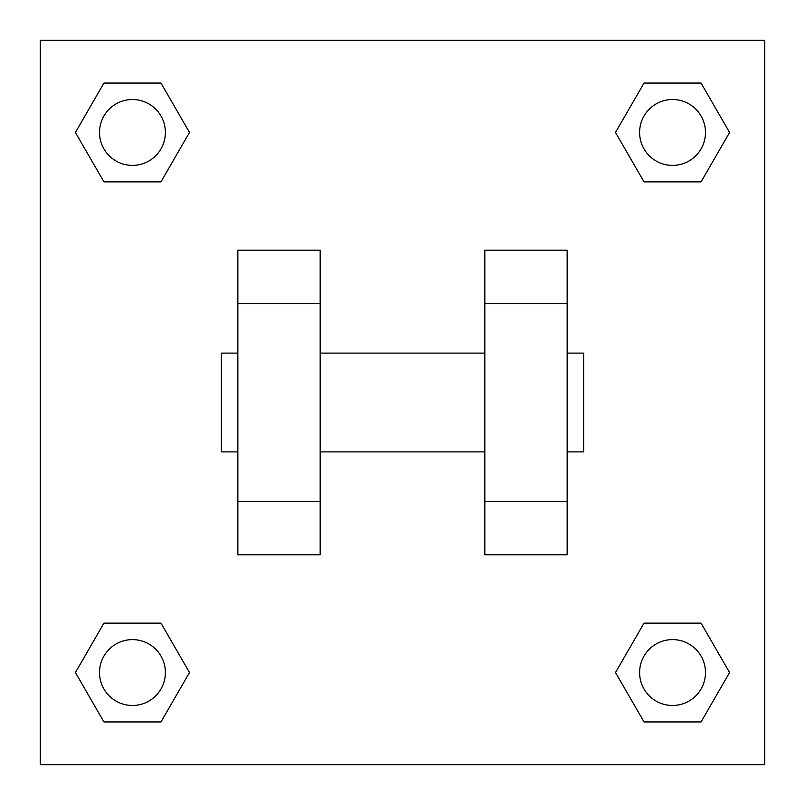 <?xml version="1.0" encoding="UTF-8"?>
<svg xmlns="http://www.w3.org/2000/svg" width="805" height="805" viewBox="0 0 805 805"><rect width="100%" height="100%" fill="white"/><g stroke="black" fill="none" stroke-linecap="round" stroke-linejoin="round"><path stroke-width="1.21" d="M189.497 132.463L160.98 181.86L103.936 181.86L75.418 132.463L103.936 83.066L160.98 83.066L189.497 132.463L160.98 181.86L136.256 181.86M136.256 623.14L160.98 623.14L189.497 672.537L160.98 721.934L103.936 721.934L75.418 672.537L103.936 623.14L160.98 623.14M668.744 181.86L644.02 181.86L615.503 132.463L644.02 83.066L701.064 83.066L729.582 132.463L701.064 181.86L644.02 181.86M615.503 672.537L644.02 623.14L701.064 623.14L729.582 672.537L701.064 721.934L644.02 721.934L615.503 672.537L644.02 623.14L668.744 623.14M40.25 40.25L764.75 40.25L764.75 764.75L40.25 764.75L40.25 40.25M320.169 250.194L320.169 554.806L237.837 554.806L237.837 250.194L320.169 250.194M484.831 554.806L484.831 250.194L567.163 250.194L567.163 554.806L484.831 554.806M567.163 451.897L583.625 451.897L583.625 353.103L567.163 353.103M237.837 353.103L221.375 353.103L221.375 451.897L237.837 451.897M237.837 303.706L320.169 303.706M484.831 303.706L567.163 303.706M237.837 501.294L320.169 501.294M484.831 501.294L567.163 501.294M701.064 721.934L644.02 721.934L701.064 721.934L729.582 672.537M644.02 623.14L701.064 623.14L644.02 623.14M705.472 672.537A32.935 32.935 0 0 0 656.075 644.02A32.935 32.935 0 0 0 656.075 701.064A32.935 32.935 0 0 0 705.472 672.537M75.418 672.537L103.936 623.14M160.98 721.934L103.936 721.934L160.98 721.934L189.497 672.537M165.387 672.537A32.935 32.935 0 0 0 115.99 644.02A32.935 32.935 0 0 0 115.99 701.064A32.935 32.935 0 0 0 165.387 672.537M615.503 132.463L644.02 83.066L701.064 83.066L644.02 83.066M729.582 132.463L701.064 181.86M705.472 132.463A32.935 32.935 0 0 0 656.075 103.936A32.935 32.935 0 0 0 656.075 160.98A32.935 32.935 0 0 0 705.472 132.463M75.418 132.463L103.936 83.066L160.98 83.066L103.936 83.066M160.98 181.86L103.936 181.86L160.98 181.86M165.387 132.463A32.935 32.935 0 0 0 115.99 103.936A32.935 32.935 0 0 0 115.99 160.98A32.935 32.935 0 0 0 165.387 132.463M320.169 451.897L484.831 451.897M320.169 353.103L484.831 353.103"/></g></svg>
